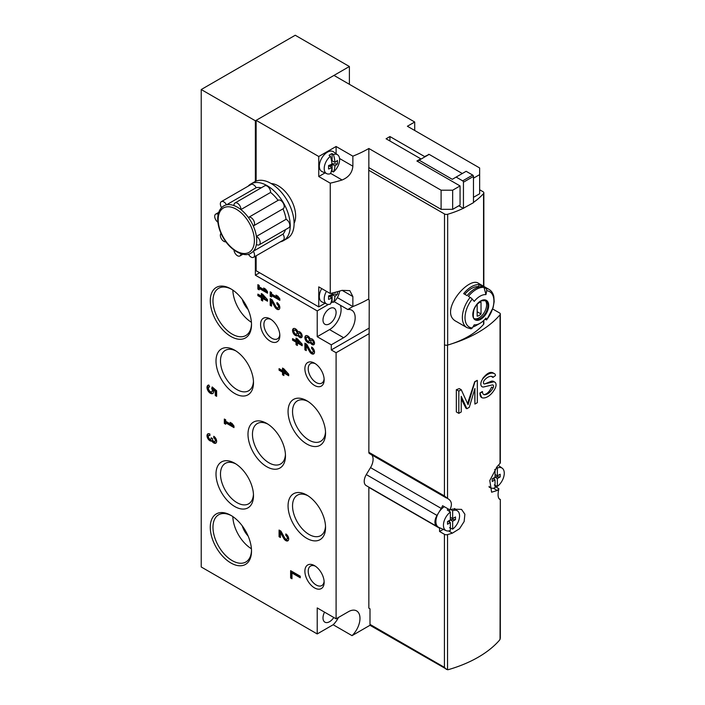 <?xml version="1.0" encoding="UTF-8"?>
<svg xmlns="http://www.w3.org/2000/svg" width="705" height="705" viewBox="0 0 705 705"><rect width="100%" height="100%" fill="white"/><g stroke="black" fill="none" stroke-linecap="round" stroke-linejoin="round"><path stroke-width="1.06" d="M259.607 272.747L255.369 275.197L255.369 256.259M255.369 181.414L255.369 120.793L201.225 89.535L201.225 566.979L317.215 633.945L317.215 607.922L336.091 618.823L336.091 352.729L331.279 349.953L331.279 344.833L343.608 337.713A16.347 9.438 120 0 0 354.289 323.304A16.347 9.438 120 0 0 351.786 310.209A16.347 9.438 120 0 0 347.759 309.513L352.861 306.569L352.87 296.558L342.092 290.337A114.166 65.917 180 0 1 330.257 293.518L330.257 183.168A114.166 65.917 0 0 0 342.092 179.987L330.575 173.342M349.389 84.309L349.389 66.508L255.369 120.793M349.389 66.508L295.245 35.25L201.225 89.535M317.215 633.945L333.157 624.745L352.033 635.646A16.347 9.438 120 0 0 356.598 610.891A16.347 9.438 120 0 0 348.429 611.702L336.091 618.823M370.169 625.176L352.033 635.646M368.847 333.817L336.091 352.729M369.235 328.036L331.279 349.953M334.17 301.661L347.759 309.513M331.279 344.833L317.215 336.708L317.215 310.905L255.369 275.197M317.215 310.905L328.459 304.41M330.874 303.018L332.681 301.978M262.683 294.329L261.335 293.553L261.335 296.109L257.871 294.108L257.871 295.668L261.335 297.669L261.335 300.224L262.683 301L262.683 298.444L267.503 301.229L267.503 299.669L262.683 294.329M259.22 286.873L259.22 285.428L257.871 284.653L257.871 289.103L259.22 289.878L259.22 288.433L267.503 293.218L267.503 291.658L265.574 289.103L263.652 287.993L265.574 290.548L259.22 286.873M274.853 306.992A4.089 2.362 -120 0 0 278.986 309.433A4.089 2.362 -120 0 0 279.612 306.164A4.089 2.362 -120 0 0 276.942 302.56L276.942 304.119A2.177 1.26 -120 0 1 278.369 306.04A2.177 1.26 -120 0 1 278.034 307.785A2.177 1.26 -120 0 1 275.831 306.481L272.06 299.74L270.2 298.664L270.2 305.344L271.548 306.12L271.548 301.079L274.853 306.992L275.62 306.543A4.089 2.362 -120 0 0 279.339 309.151M271.548 293.994L271.548 292.549L270.2 291.773L270.2 296.223L271.548 296.999L271.548 295.554L279.832 300.339L279.832 298.779L277.911 296.223L275.981 295.104L277.911 297.669L271.548 293.994M297.369 338.823L296.021 338.048L296.021 340.603L292.549 338.603L292.549 340.162L296.021 342.163L296.021 344.719L297.369 345.503L297.369 342.938L302.181 345.723L302.181 344.163L297.369 338.823M297.907 335.324A3.402 1.965 -120 0 0 301.476 337.607A3.402 1.965 -120 0 0 301.476 333.668A3.402 1.965 -120 0 0 298.074 331.702A3.402 1.965 -120 0 0 297.907 331.826A4.089 2.362 -120 0 0 293.395 328.609A4.089 2.362 -120 0 0 293.395 333.333A4.089 2.362 -120 0 0 297.484 335.695A4.089 2.362 -120 0 0 297.907 335.324L298.673 334.875A3.402 1.965 -120 0 0 301.819 337.307M309.53 351.487A4.089 2.362 -120 0 0 313.672 353.936A4.089 2.362 -120 0 0 314.298 350.658A4.089 2.362 -120 0 0 311.628 347.054L311.628 348.614A2.177 1.26 -120 0 1 313.046 350.535A2.177 1.26 -120 0 1 312.712 352.28A2.177 1.26 -120 0 1 310.508 350.975L306.745 344.243L304.886 343.168L304.886 349.839L306.234 350.614L306.234 345.573L309.53 351.487L310.306 351.046A4.089 2.362 -120 0 0 314.016 353.646M310.235 342.436A3.402 1.965 -120 0 0 313.813 344.719A3.402 1.965 -120 0 0 313.813 340.788A3.402 1.965 -120 0 0 310.403 338.823A3.402 1.965 -120 0 0 310.235 338.946A4.089 2.362 -120 0 0 305.732 335.73A4.089 2.362 -120 0 0 305.732 340.453A4.089 2.362 -120 0 0 309.812 342.806A4.089 2.362 -120 0 0 310.235 342.436L311.002 341.995A3.402 1.965 -120 0 0 314.148 344.428M216.638 390.773L212.187 386.939L211.72 388.578A2.723 1.577 -120 0 1 211.738 391.742A2.723 1.577 -120 0 1 209.015 390.173A2.723 1.577 -120 0 1 209.015 387.027A2.723 1.577 -120 0 1 209.702 386.913L208.856 385.036A4.768 2.749 -120 0 0 207.993 385.256A4.768 2.749 -120 0 0 207.993 390.764A4.768 2.749 -120 0 0 212.76 393.513A4.768 2.749 -120 0 0 213.483 389.654L215.289 391.213L215.289 395.558L216.638 396.333L216.638 390.773M283.877 368.865L282.529 368.08L282.529 370.636L279.065 368.636L279.065 370.195L282.529 372.196L282.529 374.76L283.877 375.536L283.877 372.98L288.697 375.756L288.697 374.196L283.877 368.865M209.896 435.602L209.896 434.051A4.089 2.362 -120 0 0 207.852 433.848A4.089 2.362 -120 0 0 207.79 438.466A4.089 2.362 -120 0 0 211.817 440.986A4.089 2.362 -120 0 0 215.792 443.154A4.089 2.362 -120 0 0 216.417 439.876A4.089 2.362 -120 0 0 213.747 436.272L213.747 437.831A2.177 1.26 -120 0 1 215.175 439.753A2.177 1.26 -120 0 1 214.84 441.497A2.177 1.26 -120 0 1 214.514 441.594A1.903 1.102 -120 0 1 212.496 439.083L212.496 438.554L211.147 437.779L211.147 438.298A1.903 1.102 -120 0 1 210.751 439.171A1.903 1.102 -120 0 1 209.121 438.484A2.177 1.26 -120 0 1 208.803 435.496A2.177 1.26 -120 0 1 209.896 435.602M283.718 538.373A4.089 2.362 -120 0 0 287.851 540.823A4.089 2.362 -120 0 0 288.477 537.545A4.089 2.362 -120 0 0 285.807 533.941L285.807 535.5A2.177 1.26 -120 0 1 287.235 537.422A2.177 1.26 -120 0 1 286.9 539.166A2.177 1.26 -120 0 1 284.688 537.862L280.925 531.121L279.065 530.045L279.065 536.725L280.414 537.501L280.414 532.46L283.718 538.373L284.485 537.924A4.089 2.362 -120 0 0 288.195 540.532M225.697 421.255L225.697 419.81L224.34 419.034L224.34 423.476L225.697 424.26L225.697 422.815L233.981 427.6L233.981 426.04L232.051 423.476L230.121 422.365L232.051 424.93L225.697 421.255M300.26 576.214L290.627 570.653L290.627 577.994L291.976 578.77L291.976 572.989L300.26 577.774L300.26 576.214M270.2 341.158A13.624 7.87 -120 0 0 279.832 335.598A13.624 7.87 -120 0 0 270.2 318.916A13.624 7.87 -120 0 0 260.568 324.476A13.624 7.87 -120 0 0 270.2 341.158M314.518 385.432A13.624 7.87 -120 0 0 324.15 379.872A13.624 7.87 -120 0 0 314.518 363.19A13.624 7.87 -120 0 0 304.886 368.75A13.624 7.87 -120 0 0 314.518 385.432M314.518 587.891A13.624 7.87 -120 0 0 324.15 582.33A13.624 7.87 -120 0 0 314.518 565.648A13.624 7.87 -120 0 0 304.886 571.209A13.624 7.87 -120 0 0 314.518 587.891M230.896 336.488A29.152 16.832 -120 0 0 251.509 324.591A29.152 16.832 -120 0 0 230.896 288.883A29.152 16.832 -120 0 0 210.275 300.779A29.152 16.832 -120 0 0 230.896 336.488M230.896 562.978A29.152 16.832 -120 0 0 251.509 551.072A29.152 16.832 -120 0 0 230.896 515.364A29.152 16.832 -120 0 0 210.275 527.269A29.152 16.832 -120 0 0 230.896 562.978M306.807 444.009A26.508 15.307 -120 0 0 325.551 433.187A26.508 15.307 -120 0 0 306.807 400.722A26.508 15.307 -120 0 0 288.063 411.544A26.508 15.307 -120 0 0 306.807 444.009M306.807 538.347A26.508 15.307 -120 0 0 325.551 527.525A26.508 15.307 -120 0 0 306.807 495.06A26.508 15.307 -120 0 0 288.063 505.882A26.508 15.307 -120 0 0 306.807 538.347M234.747 393.505A26.508 15.307 -120 0 0 253.492 382.683A26.508 15.307 -120 0 0 234.747 350.218A26.508 15.307 -120 0 0 216.003 361.039A26.508 15.307 -120 0 0 234.747 393.505M234.747 506.525A26.508 15.307 -120 0 0 253.492 495.703A26.508 15.307 -120 0 0 234.747 463.247A26.508 15.307 -120 0 0 216.003 474.06A26.508 15.307 -120 0 0 234.747 506.525M266.728 466.701A26.508 15.307 -120 0 0 285.472 455.879A26.508 15.307 -120 0 0 266.737 423.414A26.508 15.307 -120 0 0 247.993 434.236A26.508 15.307 -120 0 0 266.728 466.701M267.891 424.128A23.344 13.474 -120 0 0 257.299 423.555A23.344 13.474 -120 0 0 253.721 442.255A23.344 13.474 -120 0 0 268.975 462.824A23.344 13.474 -120 0 0 280.643 463.978A23.344 13.474 -120 0 0 285.437 454.531M235.902 463.952A23.344 13.474 -120 0 0 225.318 463.379A23.344 13.474 -120 0 0 221.74 482.079A23.344 13.474 -120 0 0 236.986 502.647A23.344 13.474 -120 0 0 248.654 503.811A23.344 13.474 -120 0 0 253.456 494.355M235.902 350.931A23.344 13.474 -120 0 0 225.318 350.359A23.344 13.474 -120 0 0 221.74 369.059A23.344 13.474 -120 0 0 236.986 389.627A23.344 13.474 -120 0 0 248.654 390.781A23.344 13.474 -120 0 0 253.456 381.334M307.962 495.765A23.344 13.474 -120 0 0 297.378 495.192A23.344 13.474 -120 0 0 293.8 513.901A23.344 13.474 -120 0 0 309.046 534.461A23.344 13.474 -120 0 0 320.713 535.624A23.344 13.474 -120 0 0 325.516 526.168M307.962 401.436A23.344 13.474 -120 0 0 297.378 400.863A23.344 13.474 -120 0 0 293.8 419.563A23.344 13.474 -120 0 0 309.046 440.131A23.344 13.474 -120 0 0 320.713 441.286A23.344 13.474 -120 0 0 325.516 431.83M242.282 525.895A14.99 8.654 -120 0 0 248.081 535.95M232.835 516.589A27.248 15.73 -120 0 0 251.421 548.781M231.584 515.778A27.248 15.73 -120 0 0 218.62 514.791A27.248 15.73 -120 0 0 214.443 536.628A27.248 15.73 -120 0 0 232.245 560.642A27.248 15.73 -120 0 0 245.869 561.991A27.248 15.73 -120 0 0 251.5 550.279M242.282 299.405A14.99 8.654 -120 0 0 248.081 309.46M232.835 290.107A27.248 15.73 -120 0 0 251.421 322.3M231.584 289.288A27.248 15.73 -120 0 0 218.62 288.31A27.248 15.73 -120 0 0 214.443 310.138A27.248 15.73 -120 0 0 232.245 334.152A27.248 15.73 -120 0 0 245.869 335.501A27.248 15.73 -120 0 0 251.5 323.789M315.391 566.194A11.262 6.504 -120 0 0 310.552 566.053A11.262 6.504 -120 0 0 308.825 575.077A11.262 6.504 -120 0 0 316.184 585A11.262 6.504 -120 0 0 321.815 585.564A11.262 6.504 -120 0 0 324.106 581.299M315.391 363.736A11.262 6.504 -120 0 0 310.552 363.595A11.262 6.504 -120 0 0 308.825 372.619A11.262 6.504 -120 0 0 316.184 382.542A11.262 6.504 -120 0 0 321.815 383.106A11.262 6.504 -120 0 0 324.106 378.841M333.157 624.745A16.347 9.438 120 0 0 338.488 617.439M324.547 612.151A9.262 5.349 120 0 0 324.908 622.171A9.262 5.349 120 0 0 333.773 617.483M317.215 336.708L329.543 329.596A16.347 9.438 120 0 0 340.33 305.221M329.543 308.675A9.262 5.349 120 0 0 323.489 316.845A9.262 5.349 120 0 0 324.908 324.265A9.262 5.349 120 0 0 334.179 318.916A9.262 5.349 120 0 0 334.179 308.217A9.262 5.349 120 0 0 329.543 308.675M271.072 319.462A11.262 6.504 -120 0 0 266.234 319.321A11.262 6.504 -120 0 0 264.507 328.345A11.262 6.504 -120 0 0 271.866 338.268A11.262 6.504 -120 0 0 277.497 338.832A11.262 6.504 -120 0 0 279.797 334.567M291.394 571.094L291.394 577.545L290.627 577.994M291.394 577.545L291.976 577.88M300.26 576.884L292.742 572.539L291.976 572.989M225.115 419.475L225.115 423.035L224.34 423.476M225.115 423.035L225.697 423.37M233.981 426.71L226.464 422.365L225.697 422.815M232.809 424.489L232.051 424.93M286.574 534.505L285.807 535.5M286.9 539.166L287.666 538.726A2.177 1.26 -120 0 0 288.001 536.972A2.177 1.26 -120 0 0 286.574 535.051M279.832 530.495L279.832 536.276L279.065 536.725M279.832 536.276L280.414 536.611M284.485 537.924L281.18 532.019L280.414 532.46M208.275 433.69A4.089 2.362 -120 0 0 208.759 438.351A4.089 2.362 -120 0 0 212.593 440.537L211.817 440.986M212.593 440.537A4.089 2.362 -120 0 0 216.135 442.863M214.514 436.836L213.747 437.831M215.289 441.154A2.177 1.26 -120 0 0 215.607 441.057A2.177 1.26 -120 0 0 215.941 439.303A2.177 1.26 -120 0 0 214.514 437.382M210.751 439.171L211.518 438.73A1.903 1.102 -120 0 0 211.879 438.202M209.896 434.959A2.177 1.26 -120 0 0 209.57 435.055L208.803 435.496M283.304 368.53L283.304 370.195L282.529 370.636M279.832 369.085L279.065 370.195M279.832 369.746L283.304 371.755L282.529 372.196M283.304 371.755L283.304 374.311L282.529 374.76M283.304 374.311L283.877 374.646M288.697 374.866L284.653 372.531L283.877 372.98M285.763 372.504L283.877 370.416L283.877 371.42L285.763 372.504L286.538 372.064L284.653 369.975L283.877 370.416M212.637 387.327L211.72 388.138M212.496 387.697L211.72 388.578M211.738 391.742L212.505 391.301A2.723 1.577 -120 0 0 212.496 388.129M208.407 385.089A4.768 2.749 -120 0 0 208.759 390.314A4.768 2.749 -120 0 0 213.113 393.24M215.289 391.213L216.056 390.773L214.25 389.213L213.483 389.654M216.056 390.773L216.056 395.117L215.289 395.558M216.056 395.117L216.638 395.443M312.994 343.309L313.76 342.859A1.771 1.022 -120 0 0 313.76 340.815A1.771 1.022 -120 0 0 311.989 339.792L311.222 340.242A1.771 1.022 -120 0 0 310.949 341.661A1.771 1.022 -120 0 0 312.103 343.22A1.771 1.022 -120 0 0 312.994 343.309A1.771 1.022 -120 0 0 312.994 341.264A1.771 1.022 -120 0 0 311.222 340.242M308.861 341.158L309.636 340.709A2.177 1.26 -120 0 0 309.636 338.197A2.177 1.26 -120 0 0 307.45 336.937L306.684 337.387A2.177 1.26 -120 0 0 306.349 339.131A2.177 1.26 -120 0 0 307.768 341.053A2.177 1.26 -120 0 0 308.861 341.158A2.177 1.26 -120 0 0 308.861 338.638A2.177 1.26 -120 0 0 306.684 337.387M306.146 335.571A4.089 2.362 -120 0 0 306.499 340.004A4.089 2.362 -120 0 0 310.165 342.524M312.394 347.627L311.628 348.614M312.712 352.28L313.487 351.839A2.177 1.26 -120 0 0 313.822 350.094A2.177 1.26 -120 0 0 312.394 348.173M305.653 343.608L305.653 349.389L304.886 349.839M305.653 349.389L306.234 349.724M310.306 351.046L307.001 345.133L306.234 345.573M300.665 336.188L301.432 335.739A1.771 1.022 -120 0 0 301.432 333.694A1.771 1.022 -120 0 0 299.66 332.672L298.894 333.121A1.771 1.022 -120 0 0 298.62 334.54A1.771 1.022 -120 0 0 299.775 336.1A1.771 1.022 -120 0 0 300.665 336.188A1.771 1.022 -120 0 0 300.665 334.144A1.771 1.022 -120 0 0 298.894 333.121M296.532 334.038L297.298 333.597A2.177 1.26 -120 0 0 297.298 331.077A2.177 1.26 -120 0 0 295.122 329.817L294.355 330.266A2.177 1.26 -120 0 0 294.02 332.011A2.177 1.26 -120 0 0 295.439 333.932A2.177 1.26 -120 0 0 296.532 334.038A2.177 1.26 -120 0 0 296.532 331.517A2.177 1.26 -120 0 0 294.355 330.266M293.818 328.451A4.089 2.362 -120 0 0 294.17 332.883A4.089 2.362 -120 0 0 297.836 335.404M296.787 338.488L296.787 340.162L296.021 340.603M293.324 339.052L292.549 340.162M293.324 339.713L296.787 341.714L296.021 342.163M296.787 341.714L296.787 344.278L296.021 344.719M296.787 344.278L297.369 344.613M302.181 344.833L298.136 342.498L297.369 342.938M299.255 342.471L297.369 340.383L297.369 341.387L299.255 342.471L300.022 342.031L298.136 339.933L297.369 340.383M270.967 292.214L270.967 295.774L270.2 296.223M270.967 295.774L271.548 296.109M279.832 299.449L272.324 295.104L271.548 295.554M278.669 297.228L277.911 297.669M277.717 303.124L276.942 304.119M278.034 307.785L278.801 307.345A2.177 1.26 -120 0 0 279.136 305.591A2.177 1.26 -120 0 0 277.717 303.67M270.967 299.114L270.967 304.895L270.2 305.344M270.967 304.895L271.548 305.23M275.62 306.543L272.324 300.638L271.548 301.079M258.638 285.093L258.638 288.653L257.871 289.103M258.638 288.653L259.22 288.988M267.503 292.328L259.986 287.993L259.22 288.433M266.331 290.107L265.574 290.548M262.11 293.994L262.11 295.668L261.335 296.109M258.638 294.549L257.871 295.668M258.638 295.219L262.11 297.219L261.335 297.669M262.11 297.219L262.11 299.784L261.335 300.224M262.11 299.784L262.683 300.11M267.503 300.339L263.458 298.004L262.683 298.444M264.569 297.977L262.683 295.888L262.683 296.884L264.569 297.977L265.344 297.528L263.458 295.439L262.683 295.888M499.678 499.316L500.048 499.475C497.906 498.391 497.518 494.804 498.884 488.715A114.439 66.076 0 0 1 497.236 490.486L491.605 492.213L489.79 480.537L497.236 466.454A114.439 66.076 180 0 0 500.048 463.352A2.723 1.577 180 0 0 500.321 462.665L500.321 314.042A2.723 1.577 180 0 1 500.048 314.738A114.439 66.076 180 0 1 452.108 343.679A81.745 47.191 180 0 1 447.666 345.089A2.723 1.577 180 0 1 444.511 344.798L444.423 495.932L368.847 452.293L369.235 300.004L368.072 299.334M439.506 527.701A2.723 1.577 -60 0 1 439.559 528.204L439.559 531.491L444.423 534.302A2.723 1.577 0 0 0 447.543 534.601A114.439 66.076 0 0 0 452.425 533.139L459.554 528.697L464.146 521.533L464.886 514.236L461.546 509.398L452.425 509.107A114.439 66.076 180 0 1 449.861 509.9C452.495 504.551 451.729 500.744 447.543 498.479L444.423 495.932M448.301 498.858L447.543 498.479L447.543 345.124M447.543 534.601L447.543 669.75L448.38 669.635A114.439 66.076 180 0 0 499.634 640.043L500.321 638.219L500.321 499.457L499.034 498.717M482.934 378.664L482.687 378.523C486.723 373.412 490.134 371.5 492.892 372.795L494.54 373.747A13.624 7.87 120 0 0 482.934 378.664A5.887 3.402 120 0 0 482.061 386.737A5.887 3.402 120 0 0 483.824 386.93L492.205 384.956A2.617 1.507 120 0 1 492.989 385.045A2.617 1.507 120 0 1 493.068 387.926L491.588 387.071C489.658 391.425 487.27 393.901 484.414 394.527L484.793 394.738A10.082 5.825 120 0 0 493.068 387.926M484.793 394.738A5.446 3.146 120 0 1 483.656 394.492A5.446 3.146 120 0 1 482.528 391.998L480.026 393.108L480.026 393.848A8.178 4.724 120 0 0 481.718 397.594A8.178 4.724 120 0 0 482.916 397.964A13.624 7.87 120 0 0 495.042 388.561A5.887 3.402 120 0 0 494.831 382.163A5.887 3.402 120 0 0 493.068 381.969L484.74 383.925A2.617 1.507 120 0 1 483.956 383.846A2.617 1.507 120 0 1 484.405 380.189A10.082 5.825 120 0 1 492.698 376.778A1.093 0.626 120 0 0 492.698 376.778A1.093 0.626 120 0 1 492.936 377.281L491.482 376.444L492.936 377.422L495.439 375.553A3.816 2.203 120 0 0 494.69 373.835A13.624 7.87 120 0 0 494.54 373.747M493.068 381.969L491.588 381.114L484.74 383.925M491.588 381.114L492.998 381.123M481.718 397.594L479.885 393.029A114.439 66.076 180 0 0 482.299 391.531L482.528 391.663M466.869 408.715L469.283 407.323L474.914 388.481L474.914 404.071L477.329 402.678L477.329 380.427L474.914 381.819L468.076 404.688L461.237 389.715L459.308 388.605A114.439 66.076 180 0 1 456.338 389.671L456.338 411.923L458.832 413.359L461.237 411.967L461.237 396.377L466.869 408.715L465.943 408.177L461.237 398.959M477.329 380.427L477.206 380.356A114.439 66.076 180 0 1 474.729 381.713L467.609 403.401M474.729 389.098L474.914 404.071M485.771 288.38A22.075 12.743 -60 0 1 489.006 289.376L478.431 283.278C468.455 275.972 437.875 312.377 456.364 321.506L466.93 327.605A22.075 12.743 -60 0 1 470.164 297.387L468.402 296.373A22.075 12.743 -60 0 1 484.009 287.367L485.957 294.619A81.745 64.472 -84.9 0 0 486.688 290.733A2.177 1.718 -84.9 0 0 485.771 288.38L484.009 287.367M486.688 290.733A20.436 11.8 -60 0 1 486.688 319.629A2.177 0.458 -141.2 0 1 486.697 319.867A2.177 0.458 -141.2 0 1 485.771 319.594L485.014 319.162M486.688 319.629A81.745 17.273 -141.2 0 0 485.957 318.061A16.576 9.57 -60 0 1 480.096 323.251L476.21 325.498A22.075 12.743 -60 0 1 472.87 327.005M479.268 284.626A22.075 12.743 -60 0 0 463.661 293.641L467.133 295.642A22.075 12.743 120 0 1 482.74 286.627L479.268 284.626L478.501 286.618A19.89 11.483 120 0 0 464.798 294.293M480.096 323.251A16.576 9.57 -60 0 1 474.236 324.829A81.745 64.472 -84.9 0 1 472.235 327.975A20.436 11.8 -60 0 1 472.235 299.079A2.177 0.458 -141.2 0 0 470.164 297.387M472.235 299.079A81.745 17.273 -141.2 0 1 474.236 301.379A16.576 9.57 -60 0 1 485.957 294.619M479.638 189.76L483.04 191.725A2.723 1.577 180 0 1 483.841 192.844A2.723 1.577 180 0 1 483.551 193.558A81.745 47.191 180 0 1 473.469 202.388M458.832 205.781L463.238 208.327A81.745 47.191 180 0 1 447.666 214.267A2.723 1.577 180 0 1 444.511 213.976L368.75 170.24M483.841 320.378L483.841 323.657A2.723 1.577 180 0 1 483.551 324.37A81.745 47.191 180 0 1 452.108 343.679M500.048 639.435L500.321 499.457M498.884 488.715L495.051 486.503M500.321 314.042A2.723 1.577 180 0 0 499.528 312.932L492.68 308.984M371.694 454.857A11.447 6.609 -60 0 1 370.522 467.609L366.3 474.597A9.262 5.349 -60 0 0 366.142 485.569L436.853 526.388A9.262 5.349 -60 0 1 437.012 515.425L438.298 513.293M449.861 509.9L442.599 505.714A11.447 6.609 120 0 1 441.233 508.428L370.522 467.609M447.543 669.75L370.566 625.626A2.723 1.577 -60 0 1 370.002 624.383L370.002 608.812L368.847 608.142L368.847 487.375A2.723 1.577 -60 0 0 368.838 487.12M439.012 512.112L441.233 508.428M446.344 669.38L444.423 667.344L370.002 624.383M444.511 213.976L444.511 344.798A2.723 1.577 180 0 1 444.423 344.745M369.667 453.641A2.723 1.577 -60 0 1 369.411 453.544A2.723 1.577 -60 0 1 368.847 452.293M437.796 526.75A9.262 5.349 -60 0 1 436.853 526.388M498.567 465.044A9.262 5.349 -60 0 1 498.92 465.793M439.559 531.491L443.251 529.367M454.875 508.984A14.717 8.495 120 0 0 454.804 508.525M463.238 208.327L473.469 202.67L473.469 176.409A1.093 0.626 -120 0 0 472.702 175.078L466.146 171.297L452.275 179.308L419.14 160.176L429.16 154.386L462.295 173.518M463.449 208.451L463.449 182.198A1.093 0.626 -120 0 0 462.683 180.859L456.135 177.078M419.14 160.176L417.986 160.837L417.986 161.639M485.022 300.383A10.628 6.133 -60 0 1 486.609 304.807A10.628 6.133 -60 0 1 482.396 315.038A10.628 6.133 -60 0 1 474.474 318.651M481.022 302.093A7.764 4.486 120 0 0 477.17 304.322L477.17 316.192A7.764 4.486 -60 0 0 481.022 313.972L481.022 302.093M466.93 327.605L470.737 328.786A2.177 1.718 -84.9 0 0 472.235 327.975M478.501 286.618L479.109 286.97M477.17 311.742L481.022 313.972M461.237 389.715L458.832 391.108L456.338 389.671M458.832 391.108L458.832 413.359M449.579 527.675L452.663 529.138A11.403 6.583 -60 0 0 459.078 519.426A11.403 6.583 -60 0 0 457.554 510.94A11.403 6.583 -60 0 0 452.663 510.711L452.663 518.589L455.492 516.959L455.492 519.629L452.663 521.259L450.354 519.929L447.525 521.559L447.525 524.229L450.354 522.599L450.354 530.477A11.403 6.583 -60 0 1 446.168 530.654A11.403 6.583 -60 0 1 443.78 522.396A11.403 6.583 -60 0 1 450.354 512.041L450.354 519.929M452.663 529.138L452.663 521.259M449.579 522.149L449.579 520.369M448.036 521.259L450.354 522.599M446.168 530.654L438.827 527.402A12.258 7.076 -60 0 1 436.421 517.875A12.258 7.076 -60 0 1 444.335 506.71M448.53 509.133A11.782 6.803 120 0 0 448.424 509.186A11.782 6.803 120 0 0 447.27 509.953L450.354 512.041M452.663 510.711L450.971 509.565M452.663 518.589L450.354 517.259M449.579 511.522L449.579 509.741M450.354 519.497L455.492 519.629M494.284 484.961L497.36 486.424A11.403 6.583 -60 0 0 503.775 476.712A11.403 6.583 -60 0 0 502.251 468.226A11.403 6.583 -60 0 0 497.36 467.997L497.36 475.875L500.189 474.245L500.189 476.915L497.36 478.545L495.051 477.206L492.222 478.836L492.222 481.506L495.051 479.876L495.051 487.754A11.403 6.583 -60 0 1 490.865 487.939A11.403 6.583 -60 0 1 489.076 486.344M497.36 486.424L497.36 478.545M494.743 469.565A11.403 6.583 -60 0 1 495.051 469.327L495.051 477.206M494.284 479.435L494.284 477.655M492.742 478.545L495.051 479.876M497.36 467.997L496.426 467.353M497.36 475.875L495.051 474.536M495.051 476.783L500.189 476.915M342.092 290.337L349.821 290.654L352.87 296.558M337.36 297.616L352.87 306.569A114.166 65.917 0 0 0 368.75 298.946L368.75 167.684A114.166 65.917 180 0 0 368.847 167.623L368.847 148.491A114.166 65.917 0 0 1 352.87 156.175L336.091 146.49L318.757 156.501L256.135 120.352L256.135 181.079M342.092 179.987C348.684 177.281 352.28 172.681 352.87 166.186L352.87 156.175M294.091 223.265A24.525 14.162 -120 0 0 290.557 198.81A24.525 14.162 -120 0 0 271.143 183.52M256.135 255.809L256.135 270.746L318.757 306.895L318.757 286.873L330.257 293.518M330.257 183.168L318.757 176.523L318.757 156.501M318.757 306.895L325.014 303.282M428.851 154.562L424.613 156.572L389.927 136.541L386.076 138.77L420.753 158.792L416.902 161.013L460.065 185.935L452.663 190.209L441.101 190.209L368.847 148.491M256.135 120.352L333.976 75.409L414.707 122.018L407.384 126.248L479.638 167.957L479.638 174.637L473.469 178.189M389.927 140.991L389.927 136.541M460.065 185.935L460.065 205.067L452.663 209.341L441.101 209.341L368.847 167.623M441.101 209.341L441.101 190.209M479.638 174.637L479.638 193.769L473.469 197.329M414.707 122.018L414.707 130.469M428.464 154.792L428.464 154.342M424.613 157.012L424.613 156.572M420.753 159.242L420.753 158.792M452.663 209.341L452.663 190.209M318.757 176.523L325.014 172.91M336.091 153.725L336.091 146.49M331.094 172.046A11.051 6.38 120 0 0 332.09 171.324L332.09 165.014L329.79 166.345M331.447 160.282L332.09 159.912L332.09 153.611A11.051 6.38 120 0 0 330.583 154.307A11.051 6.38 120 0 0 329.085 155.338L330.407 156.246A26.076 15.052 60 0 1 331.967 164.124L334.972 165.86A26.076 15.052 0 0 0 337.404 163.904A22.983 18.744 -175.7 0 0 337.404 160.44A26.076 15.052 0 0 1 334.972 162.397L331.465 160.37M331.94 163.772L337.404 163.904M334.972 162.397A26.076 15.052 -120 0 0 333.412 154.51A10.892 6.283 -60 0 1 337.686 154.88A10.892 6.283 -60 0 1 339.211 162.732A10.892 6.283 -60 0 1 333.412 171.95A26.076 15.052 -120 0 0 334.972 165.86M331.967 164.124A26.076 15.052 0 0 1 328.574 165.534A22.983 0.82 88.6 0 1 328.574 169.006A26.076 15.052 0 0 0 331.967 167.596A26.076 15.052 60 0 1 330.407 173.686A10.892 6.283 -60 0 1 326.812 173.703A10.892 6.283 -60 0 1 324.476 166.072A10.892 6.283 -60 0 1 330.407 156.246M332.09 165.014L331.641 164.283M332.09 171.324L333.412 171.95M328.574 165.64L331.967 167.596M326.812 173.703L322.07 171.606A11.447 6.609 -60 0 1 319.858 162.573A11.447 6.609 -60 0 1 327.428 152.165A11.447 6.609 -60 0 1 333.491 151.822L337.686 154.88M333.412 154.51L332.09 153.611M331.094 302.419A11.051 6.38 120 0 0 332.09 301.696L332.09 295.386L329.79 296.717M331.94 294.144L337.404 294.285A22.983 18.744 -175.7 0 0 337.483 291.694M339.554 291.103A10.892 6.283 -60 0 1 333.412 302.322A26.076 15.052 -120 0 0 334.972 296.241L331.967 294.505A26.076 15.052 0 0 1 328.574 295.906A22.983 0.82 88.6 0 1 328.574 299.378A26.076 15.052 0 0 0 331.967 297.977A26.076 15.052 60 0 1 330.407 304.058A10.892 6.283 -60 0 1 326.812 304.075A10.892 6.283 -60 0 1 326.468 291.332M334.972 296.241A26.076 15.052 0 0 0 337.404 294.285M335.853 292.134A26.076 15.052 0 0 1 334.972 292.769L334.487 292.487M331.844 293.148A26.076 15.052 60 0 1 331.967 294.505M332.09 295.386L331.641 294.655M332.09 301.696L333.412 302.322M328.574 296.021L331.967 297.977M326.812 304.075L322.07 301.978A11.447 6.609 -60 0 1 321.7 288.574M250.768 184.023L254.62 181.802A32.694 18.876 60 0 1 279.823 190.561A32.694 18.876 60 0 1 294.091 223.467A32.694 18.876 60 0 1 287.323 238.44L283.463 240.661A32.694 18.876 -120 0 0 290.24 225.697A32.694 18.876 -120 0 0 275.963 192.791A32.694 18.876 -120 0 0 250.768 184.023A32.694 18.876 -120 0 0 248.072 186.217M280.22 241.903A32.694 18.876 -120 0 0 283.463 240.661M278.07 200.361A27.248 15.73 -120 0 0 270.57 192.447A4.909 2.829 -120 0 0 268.587 187.319A4.909 2.829 -120 0 0 264.666 185.847L234.994 202.978A4.909 2.829 -120 0 0 233.989 205.596A27.248 15.73 60 0 1 240.899 209.579A4.909 2.829 -120 0 0 238.916 204.45A4.909 2.829 -120 0 0 234.994 202.978M286.071 219.299L256.4 236.431A27.248 15.73 60 0 1 256.717 240.599A27.248 15.73 60 0 1 256.4 244.406A4.909 2.829 -120 0 0 259.167 244.846L288.839 227.715A4.909 2.829 -120 0 0 289.526 223.582A4.909 2.829 -120 0 0 286.071 219.299A27.248 15.73 -120 0 0 282.969 208.856A4.909 2.829 -120 0 0 283.19 208.724A4.909 2.829 -120 0 0 283.19 203.066A4.909 2.829 -120 0 0 278.29 200.229A4.909 2.829 -120 0 0 278.078 200.379M248.424 254.144A4.909 2.829 -120 0 0 253.518 257.316L283.19 240.194A4.909 2.829 -120 0 0 282.961 234.148A27.248 15.73 -120 0 0 285.49 229.645M261.317 187.777A27.248 15.73 -120 0 0 256.153 187.715A4.909 2.829 -120 0 0 251.042 184.499L221.37 201.63A4.909 2.829 -120 0 0 221.573 207.631M270.57 192.447L240.899 209.579A27.248 15.73 -120 0 1 248.407 217.51A27.248 15.73 60 0 1 253.289 225.97A4.909 2.829 -120 0 0 253.518 225.856A4.909 2.829 -120 0 0 253.518 220.189A4.909 2.829 -120 0 0 248.618 217.36A4.909 2.829 -120 0 0 248.407 217.51M259.167 244.846A4.909 2.829 -120 0 0 259.854 240.713A4.909 2.829 -120 0 0 256.4 236.431A27.248 15.73 -120 0 0 253.289 225.97M282.961 234.148L253.289 251.28A27.248 15.73 60 0 1 251.068 253.069C245.516 257.633 231.319 252.126 223.15 237.559C219.801 231.628 217.995 225.776 217.722 220.004C217.537 213.245 219.572 208.539 223.82 205.878A27.248 15.73 60 0 1 226.481 204.847A4.909 2.829 -120 0 0 221.37 201.63M253.518 257.316A4.909 2.829 -120 0 0 253.289 251.28A27.248 15.73 -120 0 0 256.4 244.406M233.989 250.072A4.909 2.829 -120 0 0 236.254 254.796A4.909 2.829 -120 0 0 239.894 255.968A4.909 2.829 -120 0 0 240.916 253.73M221.026 233.364A4.909 2.829 -120 0 0 221.37 238.757A4.909 2.829 -120 0 0 225.873 241.753M218.18 214.346A4.909 2.829 -120 0 0 215.73 214.1A4.909 2.829 -120 0 0 214.919 217.845A4.909 2.829 -120 0 0 217.88 222.172M256.153 187.715L226.481 204.847A27.248 15.73 -120 0 1 233.989 205.596M221.599 207.667A27.248 15.73 60 0 1 223.82 205.878M329.543 329.596L343.608 337.713M211.606 438.034L211.147 438.298M500.048 314.738L500.048 463.352M488.697 305.503A11.245 6.495 -60 0 1 476.765 320.343A11.245 6.495 -60 0 1 476.765 304.437A11.245 6.495 -60 0 1 488.697 305.503M447.666 345.089L447.666 214.267M483.551 324.37L483.551 320.66M483.551 286.23L483.551 193.558M500.286 499.484L499.087 498.796M439.559 528.204L368.847 487.375M444.423 534.302L444.423 667.344M437.012 515.425L366.3 474.597M452.425 533.139L448.636 530.953M497.236 490.486L493.341 488.23M462.683 180.859L472.702 175.078M463.449 182.198L473.469 176.409M487.878 305.538A10.628 6.133 -60 0 1 483.242 316.228A10.628 6.133 -60 0 1 475.047 319.083C473.249 319.383 472.852 316.342 473.848 309.962C475.646 305.424 478.228 302.348 481.603 300.744L485.674 300.674A10.628 6.133 -60 0 1 487.878 305.538M352.87 166.186L339.537 158.493M254.399 240.599A25.609 14.787 60 0 1 227.23 243.022A25.609 14.787 60 0 1 227.23 206.803A25.609 14.787 60 0 1 254.399 240.599M215.607 441.057L214.84 441.497M209.596 386.684L209.015 387.027M486.697 319.867L493.121 307.591L494.179 301.599L493.835 296.611C493.112 293.289 491.5 290.874 489.006 289.376M446.344 497.959L369.411 453.544M483.841 286.397L483.841 192.844M494.831 382.163L493.007 381.114M457.554 510.94L454.364 508.613M502.251 468.226L498.294 465.335M490.865 487.939L489.138 487.173M278.29 200.229L248.618 217.36M283.19 208.724L253.518 225.856M242.908 254.232L239.894 255.968M218.735 212.364L215.73 214.1"/></g></svg>
